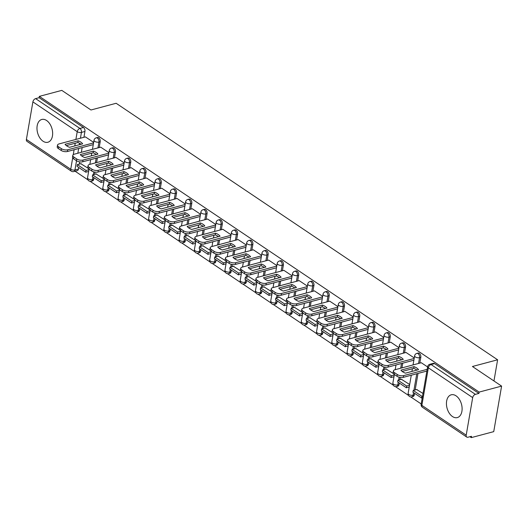 <?xml version="1.0" encoding="UTF-8"?>
<svg xmlns="http://www.w3.org/2000/svg" width="528" height="528" viewBox="0 0 528 528"><rect width="100%" height="100%" fill="white"/><g stroke="black" fill="none" stroke-linecap="round" stroke-linejoin="round"><path stroke-width="0.79" d="M43.025 141.214A11.794 7.478 -104.9 0 0 47.85 142.256A11.794 7.478 -104.9 0 0 52.628 132.548A11.794 7.478 -104.9 0 0 46.603 120.509A11.794 7.478 -104.9 0 0 41.778 119.467A11.794 7.478 -104.9 0 0 37 129.175A11.794 7.478 -104.9 0 0 43.025 141.214M452.483 416.546A11.794 7.478 -104.9 0 0 457.307 417.589A11.794 7.478 -104.9 0 0 462.086 407.88A11.794 7.478 -104.9 0 0 456.06 395.842A11.794 7.478 -104.9 0 0 451.235 394.799A11.794 7.478 -104.9 0 0 446.457 404.507A11.794 7.478 -104.9 0 0 452.483 416.546M99.198 147.55L100.201 141.742A3.023 1.921 -104.9 0 0 98.703 137.768A3.023 1.921 -104.9 0 0 97.469 137.504L96.221 137.834A3.023 1.921 75.1 0 1 97.462 138.098A3.023 1.921 75.1 0 1 98.96 142.072L97.957 147.886M114.464 157.819L115.467 152.005A3.023 1.921 -104.9 0 0 113.969 148.031A3.023 1.921 -104.9 0 0 112.735 147.767L111.494 148.097A3.023 1.921 75.1 0 1 112.728 148.368A3.023 1.921 75.1 0 1 114.226 152.335L113.223 158.149M129.73 168.082L130.733 162.268A3.023 1.921 -104.9 0 0 129.235 158.301A3.023 1.921 -104.9 0 0 128 158.03L126.76 158.367A3.023 1.921 75.1 0 1 127.994 158.631A3.023 1.921 75.1 0 1 129.492 162.604L128.489 168.412M144.995 178.352L146.005 172.537A3.023 1.921 -104.9 0 0 144.5 168.564A3.023 1.921 -104.9 0 0 143.266 168.3L142.025 168.63A3.023 1.921 75.1 0 1 143.26 168.894A3.023 1.921 75.1 0 1 144.758 172.867L143.755 178.682M160.268 188.615L161.271 182.8A3.023 1.921 -104.9 0 0 159.773 178.834A3.023 1.921 -104.9 0 0 158.532 178.563L157.291 178.893A3.023 1.921 75.1 0 1 158.525 179.164A3.023 1.921 75.1 0 1 160.024 183.13L159.02 188.945M175.534 198.878L176.537 193.07A3.023 1.921 -104.9 0 0 175.039 189.097A3.023 1.921 -104.9 0 0 173.798 188.833L172.557 189.163A3.023 1.921 75.1 0 1 173.798 189.427A3.023 1.921 75.1 0 1 175.296 193.4L174.286 199.214M190.799 209.147L191.803 203.333A3.023 1.921 -104.9 0 0 190.304 199.36A3.023 1.921 -104.9 0 0 189.064 199.096L187.823 199.426A3.023 1.921 75.1 0 1 189.064 199.696A3.023 1.921 75.1 0 1 190.562 203.663L189.559 209.477M206.065 219.41L207.068 213.596A3.023 1.921 -104.9 0 0 205.57 209.629A3.023 1.921 -104.9 0 0 204.336 209.359L203.089 209.695A3.023 1.921 75.1 0 1 204.329 209.959A3.023 1.921 75.1 0 1 205.828 213.932L204.824 219.74M221.331 229.68L222.334 223.865A3.023 1.921 -104.9 0 0 220.836 219.892A3.023 1.921 -104.9 0 0 219.602 219.628L218.354 219.958A3.023 1.921 75.1 0 1 219.595 220.222A3.023 1.921 75.1 0 1 221.093 224.195L220.09 230.01M236.597 239.943L237.6 234.128A3.023 1.921 -104.9 0 0 236.102 230.162A3.023 1.921 -104.9 0 0 234.868 229.891L233.627 230.221A3.023 1.921 75.1 0 1 234.861 230.492A3.023 1.921 75.1 0 1 236.359 234.458L235.356 240.273M251.863 250.206L252.866 244.398A3.023 1.921 -104.9 0 0 251.368 240.425A3.023 1.921 -104.9 0 0 250.133 240.161L248.893 240.491A3.023 1.921 75.1 0 1 250.127 240.755A3.023 1.921 75.1 0 1 251.625 244.728L250.622 250.543M267.128 260.476L268.138 254.661A3.023 1.921 -104.9 0 0 266.633 250.688A3.023 1.921 -104.9 0 0 265.399 250.424L264.158 250.754A3.023 1.921 75.1 0 1 265.393 251.024A3.023 1.921 75.1 0 1 266.891 254.991L265.888 260.806M282.401 270.739L283.404 264.931A3.023 1.921 -104.9 0 0 281.906 260.957A3.023 1.921 -104.9 0 0 280.665 260.687L279.424 261.023A3.023 1.921 75.1 0 1 280.658 261.287A3.023 1.921 75.1 0 1 282.157 265.261L281.153 271.069M297.667 281.008L298.67 275.194A3.023 1.921 -104.9 0 0 297.172 271.22A3.023 1.921 -104.9 0 0 295.931 270.956L294.69 271.286A3.023 1.921 75.1 0 1 295.931 271.55A3.023 1.921 75.1 0 1 297.429 275.524L296.419 281.338M312.932 291.271L313.936 285.457A3.023 1.921 -104.9 0 0 312.437 281.49A3.023 1.921 -104.9 0 0 311.197 281.219L309.956 281.549A3.023 1.921 75.1 0 1 311.197 281.82A3.023 1.921 75.1 0 1 312.695 285.787L311.692 291.601M328.198 301.534L329.201 295.726A3.023 1.921 -104.9 0 0 327.703 291.753A3.023 1.921 -104.9 0 0 326.469 291.489L325.222 291.819A3.023 1.921 75.1 0 1 326.462 292.083A3.023 1.921 75.1 0 1 327.961 296.056L326.957 301.871M343.464 311.804L344.467 305.989A3.023 1.921 -104.9 0 0 342.969 302.023A3.023 1.921 -104.9 0 0 341.735 301.752L340.487 302.082A3.023 1.921 75.1 0 1 341.728 302.353A3.023 1.921 75.1 0 1 343.226 306.319L342.223 312.134M358.73 322.067L359.733 316.259A3.023 1.921 -104.9 0 0 358.235 312.286A3.023 1.921 -104.9 0 0 357.001 312.015L355.76 312.352A3.023 1.921 75.1 0 1 356.994 312.616A3.023 1.921 75.1 0 1 358.492 316.589L357.489 322.397M373.996 332.336L374.999 326.522A3.023 1.921 -104.9 0 0 373.501 322.549A3.023 1.921 -104.9 0 0 372.266 322.285L371.026 322.615A3.023 1.921 75.1 0 1 372.26 322.879A3.023 1.921 75.1 0 1 373.758 326.852L372.755 332.666M389.261 342.599L390.271 336.785A3.023 1.921 -104.9 0 0 388.766 332.818A3.023 1.921 -104.9 0 0 387.532 332.548L386.291 332.878A3.023 1.921 75.1 0 1 387.526 333.148A3.023 1.921 75.1 0 1 389.024 337.115L388.021 342.929M404.534 352.862L405.537 347.054A3.023 1.921 -104.9 0 0 404.039 343.081A3.023 1.921 -104.9 0 0 402.798 342.817L401.557 343.147A3.023 1.921 75.1 0 1 402.791 343.411A3.023 1.921 75.1 0 1 404.29 347.384L403.286 353.199M419.8 363.132L420.803 357.317A3.023 1.921 -104.9 0 0 419.305 353.351A3.023 1.921 -104.9 0 0 418.064 353.08L416.823 353.41A3.023 1.921 75.1 0 1 418.064 353.681A3.023 1.921 75.1 0 1 419.562 357.647L418.552 363.462M75.088 171.224L87.905 179.837M90.09 181.309L103.171 190.1M105.356 191.578L118.437 200.369M120.628 201.841L133.703 210.632M135.894 212.104L148.969 220.902M151.16 222.374L164.234 231.165M166.426 232.637L179.5 241.428M181.691 242.906L194.766 251.698M196.957 253.169L210.038 261.961M212.223 263.432L225.304 272.23M227.489 273.702L240.57 282.493M242.761 283.965L255.836 292.756M258.027 294.235L271.102 303.026M273.293 304.498L286.367 313.289M288.559 314.761L301.633 323.558M303.824 325.03L316.899 333.821M319.09 335.293L332.171 344.084M334.356 345.563L347.437 354.354M349.622 355.826L362.703 364.617M364.894 366.089L377.969 374.887M380.16 376.358L393.235 385.15M395.426 386.621L408.5 395.413M410.692 396.891L421.192 403.953M469.92 436.715L471.266 437.62L471.497 436.293L467.993 437.224A3.023 1.894 123.9 0 1 466.765 437.078A3.023 1.894 123.9 0 1 466.198 435.171L472.685 397.61L428.353 367.805L421.865 405.365L466.198 435.171M501.6 386.107L479.134 392.093L39.336 96.367L61.802 90.38L90.968 109.989L116.147 103.277L497.614 359.792L472.435 366.498L501.6 386.107L493.739 431.633L471.266 437.62M26.4 139.445L70.732 169.257A3.023 1.894 123.9 0 0 71.306 171.158L26.974 141.352A3.023 1.894 -56.1 0 1 26.4 139.445L32.888 101.884A3.023 1.894 -56.1 0 1 35.607 98.624L39.105 97.693L83.437 127.505A3.023 1.921 75.1 0 1 84.935 131.472L83.932 137.287M82.15 147.583L81.338 152.315M79.688 161.858L79.299 164.096M78.718 167.468L78.448 169.033L74.95 169.97A3.023 1.921 75.1 0 1 73.768 171.574L77.266 170.643A3.023 1.921 -104.9 0 0 78.448 169.033M39.105 97.693L39.336 96.367M478.903 393.426L434.57 363.614A3.023 1.921 -104.9 0 0 433.33 363.343L429.832 364.28A3.023 1.921 75.1 0 1 431.072 364.544L475.398 394.357L478.903 393.426L479.134 392.093M475.398 394.357A3.023 1.894 123.9 0 0 472.685 397.61M427.588 366.92L421.285 362.736M423.007 393.466L416.658 389.545M414.256 357.951L406.019 352.466M409.669 384.496L401.386 379.282M398.99 347.688L390.753 342.203M393.261 373.468L386.12 369.013M383.724 337.418L375.487 331.94M377.995 363.198L370.854 358.75M368.452 327.155L360.221 321.671M362.729 352.935L355.588 348.48M353.186 316.892L344.956 311.408M347.464 342.665L340.322 338.217M337.92 306.623L329.683 301.138M332.198 332.402L325.057 327.954M322.654 296.36L314.417 290.875M316.932 322.139L309.791 317.684M307.388 286.09L299.152 280.612M301.66 311.87L294.525 307.421M292.123 275.827L283.886 270.343M286.394 301.607L279.253 297.152M276.857 265.564L268.62 260.08M271.128 291.337L263.987 286.889M261.591 255.295L253.354 249.81M255.862 281.074L248.721 276.626M246.319 245.032L238.088 239.547M240.596 270.811L233.455 266.356M231.053 234.762L222.823 229.284M225.331 260.542L218.189 256.093M215.787 224.499L207.55 219.014M210.065 250.279L202.924 245.824M200.521 214.236L192.284 208.751M194.799 240.009L187.658 235.561M185.255 203.966L177.019 198.482M179.527 229.746L172.392 225.298M169.99 193.703L161.753 188.219M164.261 219.483L157.12 215.028M154.724 183.434L146.487 177.956M148.995 209.213L141.854 204.765M139.458 173.171L131.221 167.686M133.729 198.95L126.588 194.495M124.186 162.908L115.955 157.423M118.463 188.681L111.322 184.232M108.92 152.638L100.69 147.154M103.198 178.418L96.056 173.969M97.423 157.852L96.604 162.578M94.954 172.121L94.565 174.365M93.984 177.731L93.713 179.302L92.473 179.632A3.023 1.921 75.1 0 1 91.291 181.236L92.539 180.906A3.023 1.921 -104.9 0 0 93.713 179.302M112.688 168.115L111.87 172.841M110.22 182.384L109.831 184.628M109.25 188.001L108.979 189.565L107.738 189.895A3.023 1.921 75.1 0 1 106.557 191.506L107.804 191.169A3.023 1.921 -104.9 0 0 108.979 189.565M127.954 178.378L127.136 183.11M125.486 192.654L125.103 194.891M124.516 198.264L124.245 199.835L123.004 200.165A3.023 1.921 75.1 0 1 121.829 201.769L123.07 201.439A3.023 1.921 -104.9 0 0 124.245 199.835M143.22 188.648L142.402 193.373M140.752 202.917L140.369 205.161M139.788 208.527L139.517 210.098L138.27 210.428A3.023 1.921 75.1 0 1 137.095 212.032L138.336 211.702A3.023 1.921 -104.9 0 0 139.517 210.098M158.486 198.911L157.667 203.643M156.024 213.187L155.635 215.424M155.054 218.797L154.783 220.361L153.536 220.697A3.023 1.921 75.1 0 1 152.361 222.301L153.602 221.971A3.023 1.921 -104.9 0 0 154.783 220.361M173.752 209.18L172.933 213.906M171.29 223.45L170.9 225.694M170.32 229.06L170.049 230.63L168.808 230.96A3.023 1.921 75.1 0 1 167.627 232.564L168.868 232.234A3.023 1.921 -104.9 0 0 170.049 230.63M189.017 219.443L188.206 224.169M186.556 233.713L186.166 235.957M185.585 239.329L185.315 240.893L184.074 241.223A3.023 1.921 75.1 0 1 182.893 242.834L184.133 242.497A3.023 1.921 -104.9 0 0 185.315 240.893M204.283 229.706L203.471 234.439M201.821 243.982L201.432 246.22M200.851 249.592L200.581 251.163L199.34 251.493A3.023 1.921 75.1 0 1 198.158 253.097L199.399 252.767A3.023 1.921 -104.9 0 0 200.581 251.163M219.556 239.976L218.737 244.702M217.087 254.245L216.698 256.489M216.117 259.855L215.846 261.426L214.606 261.756A3.023 1.921 75.1 0 1 213.424 263.36L214.672 263.03A3.023 1.921 -104.9 0 0 215.846 261.426M234.821 250.239L234.003 254.971M232.353 264.515L231.964 266.752M231.383 270.125L231.112 271.689L229.871 272.026A3.023 1.921 75.1 0 1 228.69 273.629L229.937 273.299A3.023 1.921 -104.9 0 0 231.112 271.689M250.087 260.509L249.269 265.234M247.619 274.778L247.236 277.022M246.649 280.388L246.378 281.959L245.137 282.289A3.023 1.921 75.1 0 1 243.962 283.892L245.203 283.562A3.023 1.921 -104.9 0 0 246.378 281.959M265.353 270.772L264.535 275.497M262.885 285.041L262.502 287.285M261.921 290.657L261.65 292.222L260.403 292.552A3.023 1.921 75.1 0 1 259.228 294.162L260.469 293.825A3.023 1.921 -104.9 0 0 261.65 292.222M280.619 281.035L279.8 285.767M278.157 295.31L277.768 297.548M277.187 300.92L276.916 302.491L275.669 302.821A3.023 1.921 75.1 0 1 274.494 304.425L275.735 304.095A3.023 1.921 -104.9 0 0 276.916 302.491M295.885 291.304L295.066 296.03M293.423 305.573L293.033 307.817M292.453 311.183L292.182 312.754L290.941 313.084A3.023 1.921 75.1 0 1 289.76 314.688L291.001 314.358A3.023 1.921 -104.9 0 0 292.182 312.754M311.15 301.567L310.339 306.299M308.689 315.843L308.299 318.08M307.718 321.453L307.448 323.017L306.207 323.354A3.023 1.921 75.1 0 1 305.026 324.958L306.266 324.628A3.023 1.921 -104.9 0 0 307.448 323.017M326.416 311.837L325.604 316.562M323.954 326.106L323.565 328.35M322.984 331.716L322.714 333.287L321.473 333.617A3.023 1.921 75.1 0 1 320.291 335.221L321.532 334.891A3.023 1.921 -104.9 0 0 322.714 333.287M341.689 322.1L340.87 326.825M339.22 336.369L338.831 338.613M338.25 341.986L337.979 343.55L336.739 343.88A3.023 1.921 75.1 0 1 335.557 345.49L336.805 345.154A3.023 1.921 -104.9 0 0 337.979 343.55M356.954 332.363L356.136 337.095M354.486 346.639L354.097 348.876M353.516 352.249L353.245 353.819L352.004 354.149A3.023 1.921 75.1 0 1 350.823 355.753L352.07 355.423A3.023 1.921 -104.9 0 0 353.245 353.819M372.22 342.632L371.402 347.358M369.752 356.902L369.369 359.146M368.782 362.512L368.511 364.082L367.27 364.412A3.023 1.921 75.1 0 1 366.095 366.016L367.336 365.686A3.023 1.921 -104.9 0 0 368.511 364.082M387.486 352.895L386.668 357.628M385.018 367.171L384.635 369.409M384.054 372.781L383.783 374.345L382.536 374.682A3.023 1.921 75.1 0 1 381.361 376.286L382.602 375.956A3.023 1.921 -104.9 0 0 383.783 374.345M402.752 363.165L401.933 367.891M400.29 377.434L399.901 379.678M399.32 383.044L399.049 384.615L397.802 384.945A3.023 1.921 75.1 0 1 396.627 386.549L397.868 386.219A3.023 1.921 -104.9 0 0 399.049 384.615M418.018 373.428L415.166 389.941M414.586 393.314L414.315 394.878L413.074 395.208A3.023 1.921 75.1 0 1 411.893 396.818L413.134 396.488A3.023 1.921 -104.9 0 0 414.315 394.878M493.957 380.972L497.614 359.792M93.654 142.375L85.417 136.891M87.932 168.155L80.791 163.7M421.344 362.716L394.924 369.758A4.534 2.059 9.8 0 0 393.386 370.96A4.534 2.059 9.8 0 0 394.469 372.636L397.307 374.543A4.534 2.059 -170.2 0 0 403.63 375.619L427.172 369.343M400.91 370.141A9.372 4.257 9.8 0 0 405.412 373.164L418.532 369.673A9.372 4.257 -170.2 0 0 414.025 366.643L400.91 370.141M417.028 389.446L413.213 390.463L412.916 392.185L421.621 398.046L422.242 397.881M413.213 390.463L421.925 396.317L421.621 398.046M422.539 396.152L421.925 396.317M393.386 370.96L393.089 372.689A4.534 2.059 9.8 0 0 394.172 374.359L397.01 376.273A4.534 2.059 -170.2 0 0 403.333 377.342L426.875 371.072M402.191 371.441L413.728 368.372A9.372 4.257 -170.2 0 1 416.955 370.088M413.728 368.372L414.025 366.643M406.078 352.453L379.658 359.495A4.534 2.059 9.8 0 0 378.121 360.697A4.534 2.059 9.8 0 0 379.203 362.373L382.041 364.28A4.534 2.059 -170.2 0 0 388.364 365.35L414.163 358.479M385.645 359.872A9.372 4.257 9.8 0 0 390.146 362.901L403.26 359.403A9.372 4.257 -170.2 0 0 398.759 356.38L385.645 359.872M401.762 379.183L397.947 380.2L397.65 381.922L406.355 387.776L409.233 387.011M397.947 380.2L406.652 386.054L406.355 387.776M409.53 385.288L406.652 386.054M378.121 360.697L377.824 362.419A4.534 2.059 9.8 0 0 378.906 364.096L381.744 366.003A4.534 2.059 -170.2 0 0 388.067 367.079L413.866 360.202M386.925 361.178L398.462 358.103A9.372 4.257 -170.2 0 1 401.689 359.825M398.462 358.103L398.759 356.38M390.812 342.19L364.386 349.226A4.534 2.059 9.8 0 0 362.855 350.434A4.534 2.059 9.8 0 0 363.937 352.103L366.775 354.011A4.534 2.059 -170.2 0 0 373.098 355.087L398.897 348.209M370.379 349.609A9.372 4.257 9.8 0 0 374.88 352.631L387.994 349.14A9.372 4.257 -170.2 0 0 383.493 346.111L370.379 349.609M386.496 368.914L382.681 369.93L382.378 371.659L391.09 377.513L393.967 376.748M382.681 369.93L391.387 375.791L391.09 377.513M394.264 375.019L391.387 375.791M362.855 350.434L362.558 352.156A4.534 2.059 9.8 0 0 363.64 353.833L366.478 355.74A4.534 2.059 -170.2 0 0 372.801 356.809L398.6 349.939M371.659 350.915L383.196 347.84A9.372 4.257 -170.2 0 1 386.423 349.562M383.196 347.84L383.493 346.111M375.54 331.921L349.12 338.963A4.534 2.059 9.8 0 0 347.589 340.164A4.534 2.059 9.8 0 0 348.671 341.84L351.509 343.748A4.534 2.059 -170.2 0 0 357.832 344.817L383.632 337.946M355.113 339.339A9.372 4.257 9.8 0 0 359.614 342.368L372.728 338.877A9.372 4.257 -170.2 0 0 368.227 335.848L355.113 339.339M371.23 358.651L367.409 359.667L367.112 361.39L375.824 367.25L378.701 366.478M367.409 359.667L376.121 365.521L375.824 367.25M378.998 364.756L376.121 365.521M347.589 340.164L347.292 341.893A4.534 2.059 9.8 0 0 348.374 343.563L351.212 345.47A4.534 2.059 -170.2 0 0 357.535 346.546L383.335 339.669M356.393 340.646L367.93 337.57A9.372 4.257 -170.2 0 1 371.151 339.293M367.93 337.57L368.227 335.848M360.274 321.658L333.854 328.7A4.534 2.059 9.8 0 0 332.323 329.901A4.534 2.059 9.8 0 0 333.406 331.571L336.244 333.485A4.534 2.059 -170.2 0 0 342.566 334.554L368.366 327.677M339.847 329.076A9.372 4.257 9.8 0 0 344.348 332.105L357.463 328.607A9.372 4.257 -170.2 0 0 352.961 325.585L339.847 329.076M355.964 348.381L352.143 349.397L351.846 351.127L360.558 356.981L363.436 356.215M352.143 349.397L360.855 355.258L360.558 356.981M363.733 354.493L360.855 355.258M332.323 329.901L332.026 331.624A4.534 2.059 9.8 0 0 333.109 333.3L335.947 335.207A4.534 2.059 -170.2 0 0 342.269 336.277L368.069 329.406M341.121 330.383L352.664 327.307A9.372 4.257 -170.2 0 1 355.885 329.03M352.664 327.307L352.961 325.585M345.008 311.388L318.589 318.43A4.534 2.059 9.8 0 0 317.057 319.631A4.534 2.059 9.8 0 0 318.14 321.308L320.978 323.215A4.534 2.059 -170.2 0 0 327.301 324.291L353.1 317.414M324.581 318.813A9.372 4.257 9.8 0 0 329.083 321.836L342.197 318.344A9.372 4.257 -170.2 0 0 337.696 315.315L324.581 318.813M340.692 338.118L336.877 339.134L336.58 340.857L345.292 346.718L348.17 345.952M336.877 339.134L345.589 344.989L345.292 346.718M348.467 344.223L345.589 344.989M317.057 319.631L316.76 321.361A4.534 2.059 9.8 0 0 317.836 323.03L320.674 324.944A4.534 2.059 -170.2 0 0 327.004 326.014L352.796 319.136M325.855 320.113L337.399 317.044A9.372 4.257 -170.2 0 1 340.619 318.76M337.399 317.044L337.696 315.315M329.743 301.125L303.323 308.167A4.534 2.059 9.8 0 0 301.792 309.368A4.534 2.059 9.8 0 0 302.867 311.045L305.705 312.952A4.534 2.059 -170.2 0 0 312.035 314.021L337.828 307.151M309.316 308.543A9.372 4.257 9.8 0 0 313.817 311.573L326.931 308.075A9.372 4.257 -170.2 0 0 322.43 305.052L309.316 308.543M325.426 327.855L321.611 328.871L321.314 330.594L330.026 336.448L332.904 335.683M321.611 328.871L330.323 334.726L330.026 336.448M333.201 333.96L330.323 334.726M301.792 309.368L301.488 311.091A4.534 2.059 9.8 0 0 302.57 312.767L305.408 314.675A4.534 2.059 -170.2 0 0 311.731 315.751L337.531 308.873M310.589 309.85L322.133 306.775A9.372 4.257 -170.2 0 1 325.354 308.497M322.133 306.775L322.43 305.052M314.477 290.862L288.057 297.898A4.534 2.059 9.8 0 0 286.519 299.099A4.534 2.059 9.8 0 0 287.602 300.775L290.44 302.683A4.534 2.059 -170.2 0 0 296.762 303.758L322.562 296.881M294.043 298.28A9.372 4.257 9.8 0 0 298.551 301.303L311.665 297.812A9.372 4.257 -170.2 0 0 307.164 294.782L294.043 298.28M310.16 317.585L306.346 318.602L306.049 320.331L314.754 326.185L317.638 325.42M306.346 318.602L315.058 324.463L314.754 326.185M317.935 323.69L315.058 324.463M286.519 299.099L286.222 300.828A4.534 2.059 9.8 0 0 287.305 302.504L290.143 304.412A4.534 2.059 -170.2 0 0 296.465 305.481L322.265 298.61M295.324 299.587L306.86 296.512A9.372 4.257 -170.2 0 1 310.088 298.234M306.86 296.512L307.164 294.782M299.211 280.592L272.791 287.635A4.534 2.059 9.8 0 0 271.253 288.836A4.534 2.059 9.8 0 0 272.336 290.512L275.174 292.42A4.534 2.059 -170.2 0 0 281.497 293.489L307.296 286.618M278.777 288.011A9.372 4.257 9.8 0 0 283.279 291.04L296.399 287.549A9.372 4.257 -170.2 0 0 291.892 284.519L278.777 288.011M294.895 307.322L291.08 308.339L290.783 310.061L299.488 315.922L302.366 315.15M291.08 308.339L299.792 314.193L299.488 315.922M302.669 313.427L299.792 314.193M271.253 288.836L270.956 290.565A4.534 2.059 9.8 0 0 272.039 292.235L274.877 294.142A4.534 2.059 -170.2 0 0 281.2 295.218L306.999 288.341M280.058 289.318L291.595 286.242A9.372 4.257 -170.2 0 1 294.822 287.965M291.595 286.242L291.892 284.519M283.945 270.329L257.525 277.372A4.534 2.059 9.8 0 0 255.988 278.573A4.534 2.059 9.8 0 0 257.07 280.243L259.908 282.157A4.534 2.059 -170.2 0 0 266.231 283.226L292.03 276.349M263.512 277.748A9.372 4.257 9.8 0 0 268.013 280.777L281.127 277.279A9.372 4.257 -170.2 0 0 276.626 274.256L263.512 277.748M279.629 297.053L275.814 298.069L275.517 299.798L284.222 305.653L287.1 304.887M275.814 298.069L284.519 303.93L284.222 305.653M287.397 303.164L284.519 303.93M255.988 278.573L255.691 280.295A4.534 2.059 9.8 0 0 256.773 281.972L259.611 283.879A4.534 2.059 -170.2 0 0 265.934 284.948L291.733 278.078M264.792 279.055L276.329 275.979A9.372 4.257 -170.2 0 1 279.556 277.702M276.329 275.979L276.626 274.256M268.679 260.06L242.253 267.102A4.534 2.059 9.8 0 0 240.722 268.303A4.534 2.059 9.8 0 0 241.804 269.98L244.642 271.887A4.534 2.059 -170.2 0 0 250.965 272.963L276.764 266.086M248.246 267.485A9.372 4.257 9.8 0 0 252.747 270.508L265.861 267.016A9.372 4.257 -170.2 0 0 261.36 263.987L248.246 267.485M264.363 286.79L260.548 287.806L260.245 289.529L268.957 295.39L271.834 294.624M260.548 287.806L269.254 293.66L268.957 295.39M272.131 292.895L269.254 293.66M240.722 268.303L240.425 270.032A4.534 2.059 9.8 0 0 241.507 271.702L244.345 273.616A4.534 2.059 -170.2 0 0 250.668 274.685L276.467 267.808M249.526 268.785L261.063 265.716A9.372 4.257 -170.2 0 1 264.29 267.432M261.063 265.716L261.36 263.987M253.407 249.797L226.987 256.839A4.534 2.059 9.8 0 0 225.456 258.04A4.534 2.059 9.8 0 0 226.538 259.717L229.376 261.624A4.534 2.059 -170.2 0 0 235.699 262.693L261.499 255.823M232.98 257.215A9.372 4.257 9.8 0 0 237.481 260.245L250.595 256.747A9.372 4.257 -170.2 0 0 246.094 253.724L232.98 257.215M249.097 276.527L245.276 277.543L244.979 279.266L253.691 285.12L256.568 284.354M245.276 277.543L253.988 283.397L253.691 285.12M256.865 282.632L253.988 283.397M225.456 258.04L225.159 259.763A4.534 2.059 9.8 0 0 226.241 261.439L229.079 263.347A4.534 2.059 -170.2 0 0 235.402 264.422L261.202 257.545M234.26 258.522L245.797 255.446A9.372 4.257 -170.2 0 1 249.018 257.169M245.797 255.446L246.094 253.724M238.141 239.534L211.721 246.569A4.534 2.059 9.8 0 0 210.19 247.771A4.534 2.059 9.8 0 0 211.273 249.447L214.111 251.354A4.534 2.059 -170.2 0 0 220.433 252.43L246.233 245.553M217.714 246.952A9.372 4.257 9.8 0 0 222.215 249.975L235.33 246.484A9.372 4.257 -170.2 0 0 230.828 243.454L217.714 246.952M233.831 266.257L230.01 267.274L229.713 269.003L238.425 274.857L241.303 274.091M230.01 267.274L238.722 273.134L238.425 274.857M241.6 272.362L238.722 273.134M210.19 247.771L209.893 249.5A4.534 2.059 9.8 0 0 210.976 251.176L213.814 253.084A4.534 2.059 -170.2 0 0 220.136 254.153L245.936 247.282M218.988 248.259L230.531 245.183A9.372 4.257 -170.2 0 1 233.752 246.906M230.531 245.183L230.828 243.454M222.875 229.264L196.456 236.306A4.534 2.059 9.8 0 0 194.924 237.508A4.534 2.059 9.8 0 0 196.007 239.184L198.845 241.091A4.534 2.059 -170.2 0 0 205.168 242.161L230.967 235.29M202.448 236.683A9.372 4.257 9.8 0 0 206.95 239.712L220.064 236.221A9.372 4.257 -170.2 0 0 215.563 233.191L202.448 236.683M218.559 255.994L214.744 257.011L214.447 258.733L223.159 264.594L226.037 263.822M214.744 257.011L223.456 262.865L223.159 264.594M226.334 262.099L223.456 262.865M194.924 237.508L194.627 239.237A4.534 2.059 9.8 0 0 195.703 240.907L198.541 242.814A4.534 2.059 -170.2 0 0 204.871 243.89L230.663 237.013M203.722 237.989L215.266 234.914A9.372 4.257 -170.2 0 1 218.486 236.636M215.266 234.914L215.563 233.191M207.61 219.001L181.19 226.043A4.534 2.059 9.8 0 0 179.659 227.245A4.534 2.059 9.8 0 0 180.734 228.914L183.572 230.828A4.534 2.059 -170.2 0 0 189.902 231.898L215.695 225.02M187.183 226.42A9.372 4.257 9.8 0 0 191.684 229.449L204.798 225.951A9.372 4.257 -170.2 0 0 200.297 222.922L187.183 226.42M203.293 245.725L199.478 246.741L199.181 248.47L207.893 254.324L210.771 253.559M199.478 246.741L208.19 252.602L207.893 254.324M211.068 251.836L208.19 252.602M179.659 227.245L179.355 228.967A4.534 2.059 9.8 0 0 180.437 230.644L183.275 232.551A4.534 2.059 -170.2 0 0 189.598 233.62L215.398 226.75M188.456 227.726L200 224.651A9.372 4.257 -170.2 0 1 203.221 226.373M200 224.651L200.297 222.922M192.344 208.732L165.924 215.774A4.534 2.059 9.8 0 0 164.386 216.975A4.534 2.059 9.8 0 0 165.469 218.651L168.307 220.559A4.534 2.059 -170.2 0 0 174.629 221.635L200.429 214.757M171.91 216.157A9.372 4.257 9.8 0 0 176.418 219.179L189.532 215.688A9.372 4.257 -170.2 0 0 185.031 212.659L171.91 216.157M188.027 235.462L184.213 236.478L183.916 238.201L192.621 244.061L195.505 243.296M184.213 236.478L192.925 242.332L192.621 244.061M195.802 241.567L192.925 242.332M164.386 216.975L164.089 218.704A4.534 2.059 9.8 0 0 165.172 220.374L168.01 222.288A4.534 2.059 -170.2 0 0 174.332 223.357L200.132 216.48M173.191 217.457L184.727 214.388A9.372 4.257 -170.2 0 1 187.955 216.104M184.727 214.388L185.031 212.659M177.078 198.469L150.658 205.511A4.534 2.059 9.8 0 0 149.12 206.712A4.534 2.059 9.8 0 0 150.203 208.388L153.041 210.296A4.534 2.059 -170.2 0 0 159.364 211.365L185.163 204.494M156.644 205.887A9.372 4.257 9.8 0 0 161.146 208.916L174.266 205.418A9.372 4.257 -170.2 0 0 169.759 202.396L156.644 205.887M172.762 225.199L168.947 226.215L168.65 227.938L177.355 233.792L180.233 233.026M168.947 226.215L177.659 232.069L177.355 233.792M180.536 231.304L177.659 232.069M149.12 206.712L148.823 208.435A4.534 2.059 9.8 0 0 149.906 210.111L152.744 212.018A4.534 2.059 -170.2 0 0 159.067 213.094L184.866 206.217M157.925 207.194L169.462 204.118A9.372 4.257 -170.2 0 1 172.689 205.841M169.462 204.118L169.759 202.396M161.812 188.206L135.392 195.241A4.534 2.059 9.8 0 0 133.855 196.442A4.534 2.059 9.8 0 0 134.937 198.119L137.775 200.026A4.534 2.059 -170.2 0 0 144.098 201.102L169.897 194.225M141.379 195.624A9.372 4.257 9.8 0 0 145.88 198.647L158.994 195.155A9.372 4.257 -170.2 0 0 154.493 192.126L141.379 195.624M157.496 214.929L153.681 215.945L153.384 217.675L162.089 223.529L164.967 222.763M153.681 215.945L162.386 221.806L162.089 223.529M165.264 221.034L162.386 221.806M133.855 196.442L133.558 198.172A4.534 2.059 9.8 0 0 134.64 199.848L137.478 201.755A4.534 2.059 -170.2 0 0 143.801 202.825L169.6 195.954M142.659 196.931L154.196 193.855A9.372 4.257 -170.2 0 1 157.423 195.578M154.196 193.855L154.493 192.126M146.546 177.936L120.12 184.978A4.534 2.059 9.8 0 0 118.589 186.179A4.534 2.059 9.8 0 0 119.671 187.856L122.509 189.763A4.534 2.059 -170.2 0 0 128.832 190.832L154.631 183.962M126.113 185.354A9.372 4.257 9.8 0 0 130.614 188.384L143.728 184.892A9.372 4.257 -170.2 0 0 139.227 181.863L126.113 185.354M142.23 204.666L138.415 205.682L138.112 207.405L146.824 213.266L149.701 212.494M138.415 205.682L147.121 211.537L146.824 213.266M149.998 210.771L147.121 211.537M118.589 186.179L118.292 187.909A4.534 2.059 9.8 0 0 119.374 189.578L122.212 191.486A4.534 2.059 -170.2 0 0 128.535 192.562L154.334 185.684M127.393 186.661L138.93 183.586A9.372 4.257 -170.2 0 1 142.157 185.308M138.93 183.586L139.227 181.863M131.274 167.673L104.854 174.715A4.534 2.059 9.8 0 0 103.323 175.916A4.534 2.059 9.8 0 0 104.405 177.586L107.243 179.5A4.534 2.059 -170.2 0 0 113.566 180.569L139.366 173.692M110.847 175.091A9.372 4.257 9.8 0 0 115.348 178.121L128.462 174.623A9.372 4.257 -170.2 0 0 123.961 171.593L110.847 175.091M126.964 194.396L123.143 195.413L122.846 197.142L131.558 202.996L134.435 202.231M123.143 195.413L131.855 201.274L131.558 202.996M134.732 200.508L131.855 201.274M103.323 175.916L103.026 177.639A4.534 2.059 9.8 0 0 104.108 179.315L106.946 181.223A4.534 2.059 -170.2 0 0 113.269 182.292L139.069 175.421M112.121 176.398L123.664 173.323A9.372 4.257 -170.2 0 1 126.885 175.045M123.664 173.323L123.961 171.593M116.008 157.403L89.588 164.446A4.534 2.059 9.8 0 0 88.057 165.647A4.534 2.059 9.8 0 0 89.14 167.323L91.978 169.231A4.534 2.059 -170.2 0 0 98.3 170.3L124.1 163.429M95.581 164.828A9.372 4.257 9.8 0 0 100.082 167.851L113.197 164.36A9.372 4.257 -170.2 0 0 108.695 161.33L95.581 164.828M111.698 184.133L107.877 185.15L107.58 186.872L116.292 192.733L119.17 191.968M107.877 185.15L116.589 191.004L116.292 192.733M119.467 190.238L116.589 191.004M88.057 165.647L87.76 167.376A4.534 2.059 9.8 0 0 88.843 169.046L91.681 170.96A4.534 2.059 -170.2 0 0 98.003 172.029L123.803 165.152M96.855 166.129L108.398 163.06A9.372 4.257 -170.2 0 1 111.619 164.776M108.398 163.06L108.695 161.33M100.742 147.14L74.323 154.183A4.534 2.059 9.8 0 0 72.791 155.384A4.534 2.059 9.8 0 0 73.874 157.06L76.712 158.968A4.534 2.059 -170.2 0 0 83.035 160.037L108.834 153.166M80.315 154.559A9.372 4.257 9.8 0 0 84.817 157.588L97.931 154.09A9.372 4.257 -170.2 0 0 93.43 151.067L80.315 154.559M96.426 173.87L92.611 174.887L92.314 176.609L101.026 182.464L103.904 181.698M92.611 174.887L101.323 180.741L101.026 182.464M104.201 179.975L101.323 180.741M72.791 155.384L72.494 157.106A4.534 2.059 9.8 0 0 73.57 158.783L76.408 160.69A4.534 2.059 -170.2 0 0 82.738 161.766L108.53 154.889M81.589 155.866L93.133 152.79A9.372 4.257 -170.2 0 1 96.353 154.513M93.133 152.79L93.43 151.067M85.477 136.877L59.057 143.913A4.534 2.059 9.8 0 0 57.526 145.114A4.534 2.059 9.8 0 0 58.601 146.791L61.439 148.698A4.534 2.059 -170.2 0 0 67.769 149.774L93.562 142.897M65.05 144.296A9.372 4.257 9.8 0 0 69.551 147.319L82.665 143.827A9.372 4.257 -170.2 0 0 78.164 140.798L65.05 144.296M81.16 163.601L77.345 164.617L77.048 166.346L85.76 172.201L88.638 171.435M77.345 164.617L86.057 170.478L85.76 172.201M88.935 169.706L86.057 170.478M57.526 145.114L57.222 146.843A4.534 2.059 9.8 0 0 58.304 148.52L61.142 150.427A4.534 2.059 -170.2 0 0 67.465 151.496L93.265 144.626M66.323 145.603L77.867 142.527A9.372 4.257 -170.2 0 1 81.088 144.25M77.867 142.527L78.164 140.798M100.201 141.742L98.96 142.072A3.023 1.373 -170.2 0 1 94.743 141.359A3.023 1.373 9.8 0 1 94.024 140.237L92.453 149.351M115.467 152.005L114.226 152.335A3.023 1.373 -170.2 0 1 110.009 151.622A3.023 1.373 9.8 0 1 109.289 150.506L107.719 159.614M130.733 162.268L129.492 162.604A3.023 1.373 -170.2 0 1 125.281 161.885A3.023 1.373 9.8 0 1 124.555 160.769L122.984 169.884M146.005 172.537L144.758 172.867A3.023 1.373 -170.2 0 1 140.547 172.154A3.023 1.373 9.8 0 1 139.821 171.039L138.25 180.147M161.271 182.8L160.024 183.13A3.023 1.373 -170.2 0 1 155.813 182.417A3.023 1.373 9.8 0 1 155.093 181.302L153.516 190.41M176.537 193.07L175.296 193.4A3.023 1.373 -170.2 0 1 171.079 192.687A3.023 1.373 9.8 0 1 170.359 191.565L168.782 200.68M191.803 203.333L190.562 203.663A3.023 1.373 -170.2 0 1 186.344 202.95A3.023 1.373 9.8 0 1 185.625 201.835L184.048 210.943M207.068 213.596L205.828 213.932A3.023 1.373 -170.2 0 1 201.61 213.213A3.023 1.373 9.8 0 1 200.891 212.098L199.313 221.212M222.334 223.865L221.093 224.195A3.023 1.373 -170.2 0 1 216.876 223.483A3.023 1.373 9.8 0 1 216.157 222.367L214.586 231.475M237.6 234.128L236.359 234.458A3.023 1.373 -170.2 0 1 232.142 233.746A3.023 1.373 9.8 0 1 231.422 232.63L229.852 241.738M252.866 244.398L251.625 244.728A3.023 1.373 -170.2 0 1 247.414 244.015A3.023 1.373 9.8 0 1 246.688 242.893L245.117 252.008M268.138 254.661L266.891 254.991A3.023 1.373 -170.2 0 1 262.68 254.278A3.023 1.373 9.8 0 1 261.954 253.163L260.383 262.271M283.404 264.931L282.157 265.261A3.023 1.373 -170.2 0 1 277.946 264.541A3.023 1.373 9.8 0 1 277.226 263.426L275.649 272.54M298.67 275.194L297.429 275.524A3.023 1.373 -170.2 0 1 293.212 274.811A3.023 1.373 9.8 0 1 292.492 273.695L290.915 282.803M313.936 285.457L312.695 285.787A3.023 1.373 -170.2 0 1 308.477 285.074A3.023 1.373 9.8 0 1 307.758 283.958L306.181 293.066M329.201 295.726L327.961 296.056A3.023 1.373 -170.2 0 1 323.743 295.343A3.023 1.373 9.8 0 1 323.024 294.221L321.446 303.336M344.467 305.989L343.226 306.319A3.023 1.373 -170.2 0 1 339.009 305.606A3.023 1.373 9.8 0 1 338.29 304.491L336.719 313.599M359.733 316.259L358.492 316.589A3.023 1.373 -170.2 0 1 354.275 315.869A3.023 1.373 9.8 0 1 353.555 314.754L351.985 323.869M374.999 326.522L373.758 326.852A3.023 1.373 -170.2 0 1 369.547 326.139A3.023 1.373 9.8 0 1 368.821 325.024L367.25 334.132M390.271 336.785L389.024 337.115A3.023 1.373 -170.2 0 1 384.813 336.402A3.023 1.373 9.8 0 1 384.087 335.287L382.516 344.401M405.537 347.054L404.29 347.384A3.023 1.373 -170.2 0 1 400.079 346.672A3.023 1.373 9.8 0 1 399.359 345.55L397.782 354.664M420.803 357.317L419.562 357.647A3.023 1.373 -170.2 0 1 415.345 356.935A3.023 1.373 9.8 0 1 414.625 355.819L413.048 364.927M84.935 131.472L81.437 132.409L80.434 138.217M79.556 143.279L79.306 144.718M78.652 148.52L77.834 153.245M76.534 160.769L74.95 169.97A3.023 1.373 9.8 0 1 70.732 169.257L72.686 157.931M73.247 154.678L74.105 149.728M74.758 145.933L75.227 143.227M75.88 139.432L77.22 131.69L32.888 101.884M96.175 158.182L95.363 162.908M93.812 171.884L93.324 174.695M92.921 177.019L92.473 179.632A3.023 1.373 9.8 0 1 88.255 178.919A3.023 1.373 9.8 0 1 87.536 177.804A3.023 3.023 0 0 0 91.291 181.236M111.441 168.445L110.629 173.177M109.078 182.147L108.59 184.958M108.187 187.282L107.738 189.895A3.023 1.373 9.8 0 1 103.521 189.182A3.023 1.373 9.8 0 1 102.802 188.067A3.023 3.023 0 0 0 106.557 191.506M126.713 178.715L125.895 183.44M124.344 192.416L123.856 195.228M123.46 197.551L123.004 200.165A3.023 1.373 9.8 0 1 118.787 199.452A3.023 1.373 9.8 0 1 118.067 198.33A3.023 3.023 0 0 0 121.829 201.769M141.979 188.978L141.161 193.703M139.61 202.679L139.128 205.491M138.725 207.814L138.27 210.428A3.023 1.373 9.8 0 1 134.059 209.715A3.023 1.373 9.8 0 1 133.333 208.6A3.023 3.023 0 0 0 137.095 212.032M157.245 199.241L156.427 203.973M154.876 212.949L154.394 215.754M153.991 218.084L153.536 220.697A3.023 1.373 9.8 0 1 149.325 219.978A3.023 1.373 9.8 0 1 148.599 218.863A3.023 3.023 0 0 0 152.361 222.301M172.511 209.51L171.692 214.236M170.141 223.212L169.66 226.024M169.257 228.347L168.808 230.96A3.023 1.373 9.8 0 1 164.591 230.248A3.023 1.373 9.8 0 1 163.871 229.132A3.023 3.023 0 0 0 167.627 232.564M187.777 219.773L186.958 224.506M185.414 233.475L184.925 236.287M184.523 238.61L184.074 241.223A3.023 1.373 9.8 0 1 179.857 240.511A3.023 1.373 9.8 0 1 179.137 239.395A3.023 3.023 0 0 0 182.893 242.834M203.042 230.043L202.231 234.769M200.68 243.745L200.191 246.556M199.789 248.879L199.34 251.493A3.023 1.373 9.8 0 1 195.122 250.78A3.023 1.373 9.8 0 1 194.403 249.658A3.023 3.023 0 0 0 198.158 253.097M218.308 240.306L217.496 245.032M215.945 254.008L215.457 256.819M215.054 259.142L214.606 261.756A3.023 1.373 9.8 0 1 210.388 261.043A3.023 1.373 9.8 0 1 209.669 259.928A3.023 3.023 0 0 0 213.424 263.36M233.574 250.569L232.762 255.301M231.211 264.277L230.723 267.082M230.32 269.412L229.871 272.026A3.023 1.373 9.8 0 1 225.654 271.306A3.023 1.373 9.8 0 1 224.935 270.191A3.023 3.023 0 0 0 228.69 273.629M248.846 260.839L248.028 265.564M246.477 274.54L245.989 277.352M245.593 279.675L245.137 282.289A3.023 1.373 9.8 0 1 240.92 281.576A3.023 1.373 9.8 0 1 240.2 280.46A3.023 3.023 0 0 0 243.962 283.892M264.112 271.102L263.294 275.834M261.743 284.803L261.261 287.615M260.858 289.938L260.403 292.552A3.023 1.373 9.8 0 1 256.192 291.839A3.023 1.373 9.8 0 1 255.466 290.723A3.023 3.023 0 0 0 259.228 294.162M279.378 281.371L278.56 286.097M277.009 295.073L276.527 297.884M276.124 300.208L275.669 302.821A3.023 1.373 9.8 0 1 271.458 302.108A3.023 1.373 9.8 0 1 270.739 300.986A3.023 3.023 0 0 0 274.494 304.425M294.644 291.634L293.825 296.36M292.274 305.336L291.793 308.147M291.39 310.471L290.941 313.084A3.023 1.373 9.8 0 1 286.724 312.371A3.023 1.373 9.8 0 1 286.004 311.256A3.023 3.023 0 0 0 289.76 314.688M309.91 301.897L309.091 306.629M307.547 315.605L307.058 318.41M306.656 320.74L306.207 323.354A3.023 1.373 9.8 0 1 301.99 322.634A3.023 1.373 9.8 0 1 301.27 321.519A3.023 3.023 0 0 0 305.026 324.958M325.175 312.167L324.364 316.892M322.813 325.868L322.324 328.68M321.922 331.003L321.473 333.617A3.023 1.373 9.8 0 1 317.255 332.904A3.023 1.373 9.8 0 1 316.536 331.789A3.023 3.023 0 0 0 320.291 335.221M340.441 322.43L339.629 327.162M338.078 336.131L337.59 338.943M337.187 341.266L336.739 343.88A3.023 1.373 9.8 0 1 332.521 343.167A3.023 1.373 9.8 0 1 331.802 342.052A3.023 3.023 0 0 0 335.557 345.49M355.707 332.699L354.895 337.425M353.344 346.401L352.856 349.213M352.453 351.536L352.004 354.149A3.023 1.373 9.8 0 1 347.787 353.437A3.023 1.373 9.8 0 1 347.068 352.315A3.023 3.023 0 0 0 350.823 355.753M370.979 342.962L370.161 347.688M368.61 356.664L368.122 359.476M367.726 361.799L367.27 364.412A3.023 1.373 9.8 0 1 363.053 363.7A3.023 1.373 9.8 0 1 362.333 362.584A3.023 3.023 0 0 0 366.095 366.016M386.245 353.225L385.427 357.958M383.876 366.934L383.394 369.739M382.991 372.068L382.536 374.682A3.023 1.373 9.8 0 1 378.325 373.963A3.023 1.373 9.8 0 1 377.599 372.847A3.023 3.023 0 0 0 381.361 376.286M401.511 363.495L400.693 368.221M399.142 377.197L398.66 380.008M398.257 382.331L397.802 384.945A3.023 1.373 9.8 0 1 393.591 384.232A3.023 1.373 9.8 0 1 392.872 383.117A3.023 3.023 0 0 0 396.627 386.549M416.777 373.758L413.926 390.271M413.523 392.594L413.074 395.208A3.023 1.373 9.8 0 1 408.857 394.495A3.023 1.373 9.8 0 1 408.137 393.38A3.023 3.023 0 0 0 411.893 396.818M434.57 363.614L431.072 364.544A3.023 1.894 -56.1 0 0 428.353 367.805A3.023 1.373 -170.2 0 1 427.634 366.683L421.146 404.25A3.023 3.023 0 0 0 422.433 407.273L466.765 437.078M83.437 127.505L79.939 128.436A3.023 1.921 75.1 0 1 81.437 132.409A3.023 1.373 9.8 0 1 77.22 131.69A3.023 1.894 -56.1 0 1 79.939 128.436L35.607 98.624M422.433 407.273A3.023 1.894 123.9 0 1 421.865 405.365A3.023 1.373 -170.2 0 1 421.146 404.25M403.333 377.342L403.63 375.619M394.172 374.359L394.469 372.636M397.01 376.273L397.307 374.543M388.067 367.079L388.364 365.35M378.906 364.096L379.203 362.373M381.744 366.003L382.041 364.28M372.801 356.809L373.098 355.087M363.64 353.833L363.937 352.103M366.478 355.74L366.775 354.011M357.535 346.546L357.832 344.817M348.374 343.563L348.671 341.84M351.212 345.47L351.509 343.748M342.269 336.277L342.566 334.554M333.109 333.3L333.406 331.571M335.947 335.207L336.244 333.485M327.004 326.014L327.301 324.291M317.836 323.03L318.14 321.308M320.674 324.944L320.978 323.215M311.731 315.751L312.035 314.021M302.57 312.767L302.867 311.045M305.408 314.675L305.705 312.952M296.465 305.481L296.762 303.758M287.305 302.504L287.602 300.775M290.143 304.412L290.44 302.683M281.2 295.218L281.497 293.489M272.039 292.235L272.336 290.512M274.877 294.142L275.174 292.42M265.934 284.948L266.231 283.226M256.773 281.972L257.07 280.243M259.611 283.879L259.908 282.157M250.668 274.685L250.965 272.963M241.507 271.702L241.804 269.98M244.345 273.616L244.642 271.887M235.402 264.422L235.699 262.693M226.241 261.439L226.538 259.717M229.079 263.347L229.376 261.624M220.136 254.153L220.433 252.43M210.976 251.176L211.273 249.447M213.814 253.084L214.111 251.354M204.871 243.89L205.168 242.161M195.703 240.907L196.007 239.184M198.541 242.814L198.845 241.091M189.598 233.62L189.902 231.898M180.437 230.644L180.734 228.914M183.275 232.551L183.572 230.828M174.332 223.357L174.629 221.635M165.172 220.374L165.469 218.651M168.01 222.288L168.307 220.559M159.067 213.094L159.364 211.365M149.906 210.111L150.203 208.388M152.744 212.018L153.041 210.296M143.801 202.825L144.098 201.102M134.64 199.848L134.937 198.119M137.478 201.755L137.775 200.026M128.535 192.562L128.832 190.832M119.374 189.578L119.671 187.856M122.212 191.486L122.509 189.763M113.269 182.292L113.566 180.569M104.108 179.315L104.405 177.586M106.946 181.223L107.243 179.5M98.003 172.029L98.3 170.3M88.843 169.046L89.14 167.323M91.681 170.96L91.978 169.231M82.738 161.766L83.035 160.037M73.57 158.783L73.874 157.06M76.408 160.69L76.712 158.968M67.465 151.496L67.769 149.774M58.304 148.52L58.601 146.791M61.142 150.427L61.439 148.698M408.137 393.38L411.272 375.23M411.926 371.428L412.394 368.722M416.823 353.41A3.023 3.023 0 0 0 414.625 355.819M392.872 383.117L394.357 374.484M395.188 369.686L396.007 364.96M396.66 361.165L397.129 358.459M401.557 343.147A3.023 3.023 0 0 0 399.359 345.55M377.599 372.847L379.091 364.221M379.922 359.423L380.734 354.697M381.394 350.902L381.863 348.196M386.291 332.878A3.023 3.023 0 0 0 384.087 335.287M362.333 362.584L363.825 353.958M364.657 349.16L365.468 344.428M366.128 340.633L366.59 337.927M371.026 322.615A3.023 3.023 0 0 0 368.821 325.024M347.068 352.315L348.559 343.688M349.384 338.89L350.203 334.165M350.863 330.37L351.325 327.664M355.76 312.352A3.023 3.023 0 0 0 353.555 314.754M331.802 342.052L333.293 333.425M334.118 328.627L334.937 323.902M335.59 320.1L336.059 317.394M340.487 302.082A3.023 3.023 0 0 0 338.29 304.491M316.536 331.789L318.028 323.156M318.853 318.358L319.671 313.632M320.324 309.837L320.793 307.131M325.222 291.819A3.023 3.023 0 0 0 323.024 294.221M301.27 321.519L302.762 312.893M303.587 308.095L304.405 303.369M305.059 299.574L305.527 296.868M309.956 281.549A3.023 3.023 0 0 0 307.758 283.958M286.004 311.256L287.489 302.63M288.321 297.832L289.139 293.099M289.793 289.304L290.261 286.598M294.69 271.286A3.023 3.023 0 0 0 292.492 273.695M270.739 300.986L272.224 292.36M273.055 287.562L273.874 282.836M274.527 279.041L274.996 276.335M279.424 261.023A3.023 3.023 0 0 0 277.226 263.426M255.466 290.723L256.958 282.097M257.789 277.299L258.601 272.573M259.261 268.772L259.73 266.066M264.158 250.754A3.023 3.023 0 0 0 261.954 253.163M240.2 280.46L241.692 271.828M242.524 267.029L243.335 262.304M243.995 258.509L244.457 255.803M248.893 240.491A3.023 3.023 0 0 0 246.688 242.893M224.935 270.191L226.426 261.565M227.251 256.766L228.07 252.041M228.73 248.246L229.192 245.54M233.627 230.221A3.023 3.023 0 0 0 231.422 232.63M209.669 259.928L211.16 251.302M211.985 246.503L212.804 241.771M213.457 237.976L213.926 235.27M218.354 219.958A3.023 3.023 0 0 0 216.157 222.367M194.403 249.658L195.895 241.032M196.72 236.234L197.538 231.508M198.191 227.713L198.66 225.007M203.089 209.695A3.023 3.023 0 0 0 200.891 212.098M179.137 239.395L180.629 230.769M181.454 225.971L182.272 221.245M182.926 217.444L183.394 214.738M187.823 199.426A3.023 3.023 0 0 0 185.625 201.835M163.871 229.132L165.356 220.499M166.188 215.701L167.006 210.976M167.66 207.181L168.128 204.475M172.557 189.163A3.023 3.023 0 0 0 170.359 191.565M148.599 218.863L150.091 210.236M150.922 205.438L151.741 200.713M152.394 196.918L152.863 194.212M157.291 178.893A3.023 3.023 0 0 0 155.093 181.302M133.333 208.6L134.825 199.973M135.656 195.175L136.468 190.443M137.128 186.648L137.597 183.942M142.025 168.63A3.023 3.023 0 0 0 139.821 171.039M118.067 198.33L119.559 189.704M120.391 184.906L121.202 180.18M121.862 176.385L122.324 173.679M126.76 158.367A3.023 3.023 0 0 0 124.555 160.769M102.802 188.067L104.293 179.441M105.118 174.643L105.937 169.91M106.597 166.115L107.059 163.409M111.494 148.097A3.023 3.023 0 0 0 109.289 150.506M87.536 177.804L89.027 169.171M89.852 164.373L90.671 159.647M91.324 155.852L91.793 153.146M96.221 137.834A3.023 3.023 0 0 0 94.024 140.237M71.306 171.158A3.023 3.023 0 0 0 73.768 171.574M429.832 364.28A3.023 3.023 0 0 0 427.634 366.683"/></g></svg>

